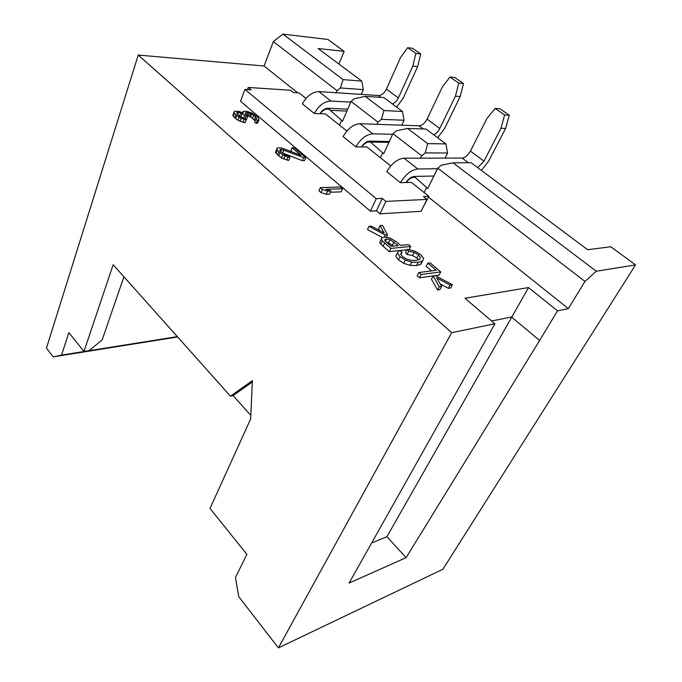 <?xml version="1.0" encoding="UTF-8"?>
<svg xmlns="http://www.w3.org/2000/svg" width="682" height="682" viewBox="0 0 682 682"><rect width="100%" height="100%" fill="white"/><g stroke="black" fill="none" stroke-linecap="round" stroke-linejoin="round"><path stroke-width="1.02" d="M123.919 276.781L102.138 339.951L89.027 350.659L83.98 351.46L68.831 332.594L61.551 355.1L177.32 336.635M83.98 351.46L113.152 264.71L230.448 396.165L252.366 380.675L250.695 418.859L210.013 508.431L246.884 554.347L235.452 577.535L238.768 596.682L278.392 647.9L451.68 332.671L138.241 55.063L46.453 348.11L53.213 356.848L61.551 355.1M278.392 647.9L442.908 569.231L635.547 264.906L596.307 271.24L584.943 281.419L568.353 308.622L557.509 310.856L539.598 340.488L511.491 316.994L491.645 320.992M250.84 415.449L233.065 395.586L230.448 396.165M252.306 382.014L233.065 395.586M539.598 340.488L406.105 557.663L349.099 583.067L494.902 323.762L451.68 332.671M557.509 310.856L528.559 287.557L386.924 536.691L406.105 557.663M528.559 287.557L464.945 298.264L494.902 323.762M415.807 177.874L427.742 188.513L437.784 168.164L441.314 165.197L453.044 162.828L471.092 162.7L587.679 249.731L610.765 246.739L635.547 264.906M453.044 162.828L596.307 271.24M361.801 81.115L343.089 79.615L282.936 34.1L327.982 39.496L344.171 51.363L318.119 48.507L361.801 81.115L363.344 89.598L361.255 94.389M339.508 125.138L341.58 120.347L342.569 121.132L351.068 101.422L354.435 98.711L365.237 96.375L383.847 97.569L402.474 111.473L404.076 120.245L401.792 125.19M380.411 157.713L382.653 152.845L383.71 153.68L392.943 133.655L396.387 130.816L407.631 128.463L426.003 129.043L445.909 143.902L447.588 152.99L445.056 158.105M343.089 79.615L340.395 87.961L363.344 89.598M340.395 87.961L337.061 90.646L336.183 92.735M329.611 108.31L329.142 109.418M330.224 110.305L346.899 111.098M365.237 96.375L383.957 110.552L402.474 111.473M383.957 110.552L381.383 119.333L404.076 120.245M381.383 119.333L377.964 122.129L376.976 124.329M370.497 142.061L388.936 142.35M407.631 128.463L427.682 143.629L445.909 143.902M427.682 143.629L425.236 152.887L447.588 152.99M425.236 152.887L421.732 155.811L420.606 158.147M584.943 281.419L437.784 168.164M426.6 187.618L424.161 192.563M428.467 197.081L568.353 308.622M393.446 246.066L388.51 242.741L386.353 242.246M422.661 208.121L428.85 196.305L423.428 196.544L426.992 199.4L421.092 211.284L379.993 213.824L376.421 210.815L382.27 198.411L376.251 198.675L244.957 89.453L251.112 89.845L248.231 87.458L290.532 90.229L293.405 92.522L299.006 92.88L305.979 98.43M244.957 89.453L240.524 101.303L370.403 211.164L376.421 210.815M297.667 92.795L264.079 66.009L138.241 55.063M452.439 284.735L450.086 285.085L436.676 277.872L441.646 286.355L439.924 289.611L437.512 289.978L431.459 279.219L433.147 275.98L435.389 275.673L452.439 284.735L450.708 287.957L448.364 288.315L440.231 283.934M440.751 271.905L439.08 275.102L419.473 277.779L417.196 275.809L418.867 272.544L421.152 274.514L440.751 271.905L430.103 262.885L427.827 263.158L436.216 270.277L418.867 272.544M431.501 270.89L426.182 266.355L427.827 263.158M418.509 259.851L416.915 258.052L412.55 255.528L407.094 254.463L405.568 252.528L407.163 249.331L408.697 251.266L414.153 252.34L418.526 254.863L420.462 257.378L419.635 259.348M422.115 261.854L420.487 264.445L416.557 265.571L410.163 265.366L403.77 263.32L398.467 259.944L395.816 256.134L396.788 254.164M406.924 249.817L399.609 250.575M398.834 250.661L389.277 251.649L380.812 244.139L379.772 242.323L380.377 241.07M382.466 237.541L367.479 229.561L368.988 226.364L385.185 234.983L387.47 234.787L382.5 225.358L380.096 225.537L384.137 233.005L371.451 226.177L368.988 226.364M379.576 230.55L378.587 228.7L380.096 225.537M342.56 188.752L340.497 187.004L320.327 187.635L322.398 189.425L327.539 191.105L331 190.986L325.894 189.306L342.56 188.752L341.171 191.855L330.446 192.239M331 190.986L329.611 194.131L326.149 194.268L321.017 192.588L318.946 190.798L320.327 187.635M305.766 157.593L294.206 147.806L292.084 147.781L301.06 155.402L281.649 147.96L277.284 147.926L276.807 149.008L277.207 150.108L282.68 154.823L287.906 157.056L289.978 157.329L288.358 155.939L284.556 154.55L280.046 150.671L279.961 149.852L281.504 149.315L303.652 157.593L305.766 157.593L304.487 160.654L302.365 160.662L282.143 152.845M289.978 157.329L288.699 160.432L281.41 157.934L275.954 153.211L275.562 152.112L276.807 149.008M291.998 151.83L290.83 150.833L292.084 147.781M259.007 119.725L257.847 122.734L256.176 123.416L254.676 122.138L255.844 119.128L257.344 120.407L259.007 119.725L257.847 117.014L251.811 112.931L246.62 111.285L243.465 111.388L242.758 111.839L243.372 113.067L238.99 111.439L234.608 111.251L234.028 112.198L234.335 113.178L236.577 115.471L241.189 118.353L246.211 119.768L239.075 115.812L236.833 113.527L236.825 112.794L238.427 112.377L240.763 112.956L246.074 116.076L247.805 116.145L245.264 113.621L245.239 112.897L248.095 112.539L251.718 113.885L255.418 116.682L256.654 118.421L255.844 119.128M255.204 120.791L250.567 116.886L247.165 115.599M247.805 116.145L246.654 119.171L245.46 119.128M243.926 118.25L239.169 115.872M246.211 119.768L245.051 122.82L237.958 120.347L233.201 116.23L232.894 115.241L234.028 112.198M450.086 285.085L448.364 288.315M441.646 286.355L439.242 286.713L437.512 289.978M439.242 286.713L433.147 275.98M419.532 259.407L415.884 260.388L411.561 260.379L406.762 259.143L402.414 256.483L400.641 253.985L402.133 252.204L399.354 250.413L397.418 252.903L400.087 256.696L405.389 260.072L411.8 262.135L418.202 262.348L422.559 260.976L423.675 258.342L420.538 254.471L414.503 250.933L407.163 249.331M408.501 244.591L400.547 245.367L396.353 241.795L389.848 237.89L384.222 237.148L381.971 237.813L381.323 239.101L382.372 240.917L390.863 248.41L410.666 246.424L408.501 244.591M391.059 246.296L385.049 240.951L384.878 239.672L386.506 239.032L390.07 239.544L398.211 245.597L391.059 246.296M421.152 274.514L419.473 277.779M408.697 251.266L407.094 254.463M402.133 252.204L400.88 254.718M410.666 246.424L409.115 249.535M390.863 248.41L389.277 251.649M387.47 234.787L386.319 237.157M385.185 234.983L384.137 237.157M327.539 191.105L326.149 194.268M322.398 189.425L321.017 192.588M303.652 157.593L302.365 160.662M283.882 149.878L282.629 152.964M281.504 149.315L280.66 151.395M280.634 149.307L280.072 150.696M287.906 157.056L286.628 160.159M284.854 155.939L283.584 159.051M282.68 154.823L281.41 157.934M279.978 152.87L278.716 155.982M278.691 151.762L277.438 154.874M277.207 150.108L275.954 153.211M258.325 120.194L257.165 123.203M257.344 120.407L256.176 123.416M256.483 117.935L256.057 119.043M255.418 116.682L254.258 119.682M253.627 115.164L252.476 118.165M251.718 113.885L250.567 116.886M250.695 113.365L249.552 116.366M249.245 112.828L248.103 115.829M248.095 112.539L246.986 115.446M246.373 112.47L245.733 114.15M246.074 116.076L245.051 118.779M244.881 115.062L243.738 118.088M242.229 113.502L241.087 116.528M240.763 112.956L239.621 115.983M238.427 112.377L237.634 114.482M237.549 112.342L237.021 113.749M244.147 119.452L242.997 122.504M241.189 118.353L240.038 121.413M239.109 117.287L237.958 120.347M236.577 115.471L235.426 118.523M235.981 114.96L234.838 118.012M234.335 113.178L233.201 116.23M242.758 111.839L242.442 112.666M247.43 89.606L248.231 87.458M426.992 199.4L385.884 201.395L379.993 213.824M385.884 201.395L382.27 198.411M421.732 155.811L392.943 133.655M377.964 122.129L351.068 101.422M337.061 90.646L273.337 41.602L264.079 66.009M282.936 34.1L273.337 41.602M177.618 336.959L53.213 356.848M344.171 51.363L338.894 64.014M341.58 120.347L329.628 109.768M382.653 152.845L371.23 142.649M371.537 543.051L386.924 536.691M428.85 196.305L411.357 182.367L406.157 182.52C409.771 178.053 412.942 176.468 415.679 177.763L414.017 176.45M369.346 141.148L371.085 142.529C368.254 141.123 365.109 142.589 361.656 146.92L366.925 146.98L390.726 165.931M327.667 108.216L329.474 109.649C326.567 108.157 323.456 109.512 320.148 113.715L325.467 113.954L346.882 131.012M509.258 115.198L504.62 114.951L495.2 108.421L499.863 108.694L509.258 115.198L505.601 128.463L488.653 161.105L481.449 170.432M437.512 168.718L417.819 168.991C411.348 169.792 405.551 174.362 400.428 182.682L386.72 171.668C391.741 163.399 397.504 158.897 403.991 158.173L462.149 158.079C465.243 157.653 468.005 155.334 470.418 151.114L486.974 118.438L495.2 108.421M504.62 114.951L500.955 128.293L483.998 161.131L477.715 167.644M400.428 182.682L406.012 182.52C408.552 178.803 411.289 176.774 414.221 176.442L433.914 176.007M500.955 128.293L505.601 128.463M420.709 53.963L415.884 53.401L407.64 47.68L412.474 48.269L420.709 53.963L417.648 66.631L403.181 98.225L396.6 107.091M350.761 102.147L330.906 101.013C324.351 101.345 318.809 105.497 314.291 113.459L319.994 113.715C322.271 110.169 324.896 108.336 327.872 108.216L347.718 109.205M314.291 113.459L302.365 103.877C306.806 95.966 312.305 91.874 318.869 91.593L378.536 95.531C381.69 95.318 384.324 93.178 386.438 89.112L400.564 57.501L407.64 47.68M415.884 53.401L412.823 66.137L398.365 97.91C396.924 100.851 394.955 102.888 392.474 104.014M392.644 134.303L372.849 133.817C366.328 134.371 360.659 138.719 355.851 146.86L361.503 146.92C363.907 143.288 366.592 141.37 369.55 141.148L389.337 141.481M412.823 66.137L417.648 66.631M463.521 83.562L458.773 83.153L449.967 77.049L454.732 77.492L463.521 83.562L460.171 96.529L444.536 128.651L437.648 137.738M355.851 146.86L343.08 136.596C347.803 128.514 353.429 124.226 359.968 123.732L418.995 125.795C422.124 125.479 424.818 123.254 427.077 119.111L442.354 86.964L449.967 77.049M458.773 83.153L455.431 96.188L439.779 128.489C438.236 131.481 436.207 133.587 433.709 134.789M455.431 96.188L460.171 96.529M370.403 211.164L376.251 198.675M412.55 255.528L414.153 252.34M422.559 260.976L420.93 264.173M418.202 262.348L416.557 265.571M411.8 262.135L410.163 265.366M405.389 260.072L403.77 263.32M400.087 256.696L398.467 259.944M397.418 252.903L395.816 256.134M420.462 257.378L419.387 259.484M418.526 254.863L416.915 258.052M384.657 243.073L383.096 246.304M382.372 240.917L380.812 244.139M381.323 239.101L379.772 242.323M393.983 241.982L392.414 245.188M390.07 239.544L388.51 242.741M386.506 239.032L385.39 241.343M483.998 161.131L470.418 151.114M468.355 162.717L462.149 158.079M417.819 168.991L403.991 158.173M330.906 101.013L318.869 91.593M381.025 97.39L378.536 95.531M398.365 97.91L386.438 89.112M372.849 133.817L359.968 123.732M423.224 128.949L418.995 125.795M439.779 128.489L427.077 119.111M422.124 261.24L420.487 264.445M401.766 252.383L400.752 254.429M384.75 240.396L385.262 239.356"/></g></svg>
